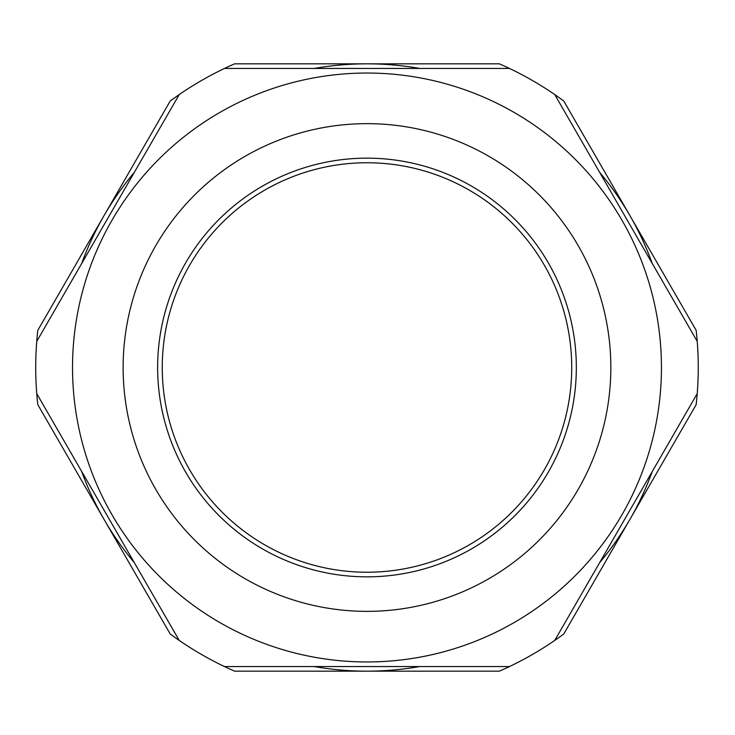 <?xml version="1.0" encoding="UTF-8"?>
<svg xmlns="http://www.w3.org/2000/svg" width="735" height="735" viewBox="0 0 735 735"><rect width="100%" height="100%" fill="white"/><g stroke="black" fill="none" stroke-linecap="round" stroke-linejoin="round"><path stroke-width="1.1" d="M366.986 162.757A204.743 204.743 0 0 0 189.676 469.867A204.743 204.743 0 0 0 544.295 469.867A204.743 204.743 0 0 0 366.986 162.757M224.506 666.562L509.465 666.562A331.264 331.264 0 0 0 554.741 640.424L697.221 393.638A331.264 331.264 0 0 0 697.221 341.362L554.741 94.576A331.264 331.264 0 0 0 509.465 68.438L224.506 68.438A331.264 331.264 0 0 0 179.23 94.576L36.75 341.362A331.264 331.264 0 0 0 36.75 393.638L179.23 640.424A331.264 331.264 0 0 0 234.594 671.165L499.377 671.165A331.264 331.264 0 0 0 509.465 666.562M366.986 73.041A294.459 294.459 0 0 0 72.526 367.5A294.459 294.459 0 0 0 366.986 661.959A294.459 294.459 0 0 0 661.445 367.5A294.459 294.459 0 0 0 366.986 73.041A294.459 294.459 0 0 0 72.526 367.5A294.459 294.459 0 0 0 366.986 661.959A294.459 294.459 0 0 0 661.445 367.5A294.459 294.459 0 0 0 366.986 73.041M697.221 341.362A331.264 331.264 0 0 0 696.155 330.327L563.763 101.017A331.264 331.264 0 0 0 554.741 94.576M509.465 68.438A331.264 331.264 0 0 0 499.377 63.835L234.594 63.835A331.264 331.264 0 0 0 224.506 68.438M554.741 640.424A331.264 331.264 0 0 0 563.763 633.983L696.155 404.673A331.264 331.264 0 0 0 697.221 393.638M179.23 94.576A331.264 331.264 0 0 0 170.198 101.017L37.807 330.327A331.264 331.264 0 0 0 36.75 341.362M36.75 393.638A331.264 331.264 0 0 0 37.807 404.673L170.198 633.983A331.264 331.264 0 0 0 179.23 640.424M134.321 172.367A303.665 303.665 0 0 0 81.658 263.571M81.658 471.429A303.665 303.665 0 0 0 134.321 562.633M419.639 68.438A303.665 303.665 0 0 0 314.323 68.438M652.303 263.571A303.665 303.665 0 0 0 599.65 172.367M599.65 562.633A303.665 303.665 0 0 0 652.303 471.429M314.323 666.562A303.665 303.665 0 0 0 419.639 666.562M366.986 123.655A243.845 243.845 0 0 0 155.802 489.427A243.845 243.845 0 0 0 578.16 489.427A243.845 243.845 0 0 0 366.986 123.655M366.986 158.154A209.346 209.346 0 0 0 185.689 472.173A209.346 209.346 0 0 0 548.282 472.173A209.346 209.346 0 0 0 366.986 158.154"/></g></svg>
